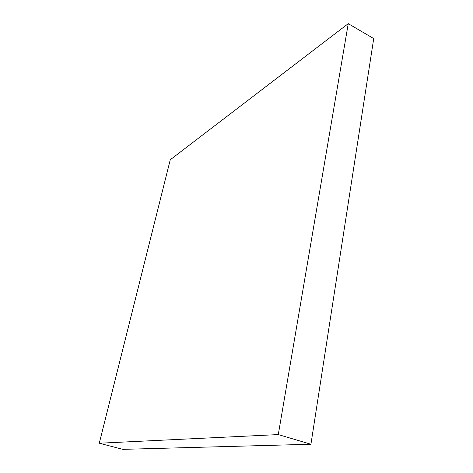 <?xml version="1.0" encoding="UTF-8"?>
<svg xmlns="http://www.w3.org/2000/svg" width="473" height="473" viewBox="0 0 473 473"><rect width="100%" height="100%" fill="white"/><g stroke="black" fill="none" stroke-linecap="round" stroke-linejoin="round"><path stroke-width="0.71" d="M348.252 23.65L278.29 434.581L99.283 443.219L170.262 159.75L348.252 23.65L373.717 38.591L310.927 444.248L278.29 434.581M310.927 444.248L122.797 449.35L99.283 443.219"/></g></svg>
